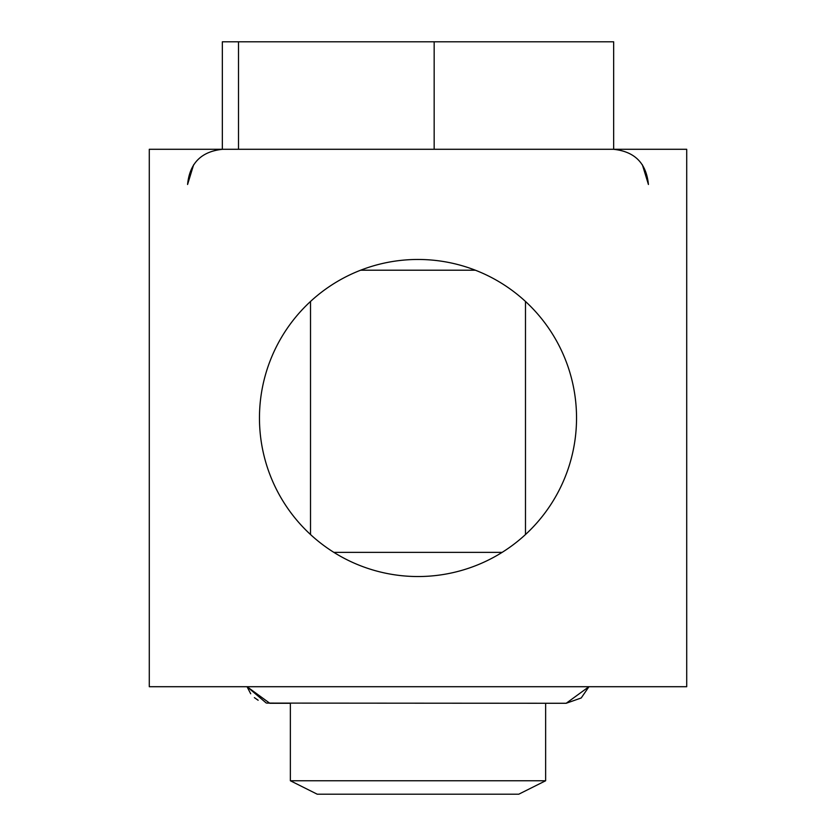 <?xml version="1.0" encoding="UTF-8"?>
<svg xmlns="http://www.w3.org/2000/svg" width="836" height="836" viewBox="0 0 836 836"><rect width="100%" height="100%" fill="white"/><g stroke="black" fill="none" stroke-linecap="round" stroke-linejoin="round"><path stroke-width="1.25" d="M545.636 780.761L518.769 794.2L317.231 794.2L290.364 780.761L545.636 780.761L545.636 703.275L566.191 703.275L588.952 686.711L581.219 697.966L566.191 703.275L266.924 703.097M360.619 270.206L475.381 270.206M333.836 552.356L502.164 552.356M238.511 149.289L238.511 41.8L613.666 41.8L613.666 149.289M222.334 149.289L222.334 41.8L238.511 41.8M434.166 149.289L434.166 41.8M259.463 418A158.537 158.537 0 0 0 418 576.537A158.537 158.537 0 0 0 576.537 418A158.537 158.537 0 0 0 418 259.463A158.537 158.537 0 0 0 259.463 418M149.289 686.711L686.711 686.711L686.711 149.289L149.289 149.289L149.289 686.711M187.577 184.484L193.628 164.765L187.577 184.484C189.667 163.104 201.392 151.368 222.784 149.289M648.422 184.484L642.372 164.765L648.422 184.484C646.343 163.104 634.608 151.379 613.216 149.289M290.364 780.761L290.364 703.275L269.809 703.275L247.048 686.711L266.245 703.003M310.511 534.538L310.511 301.462M525.489 534.538L525.489 301.462M247.048 686.711L250.716 693.775M254.374 697.632L258.146 700.244"/></g></svg>
